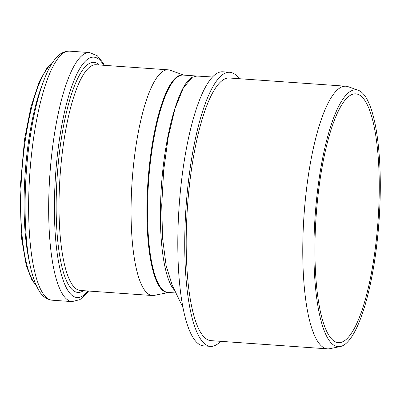 <?xml version="1.0" encoding="UTF-8"?>
<svg xmlns="http://www.w3.org/2000/svg" width="400" height="400" viewBox="0 0 400 400"><rect width="100%" height="100%" fill="white"/><g stroke="black" fill="none" stroke-linecap="round" stroke-linejoin="round"><path stroke-width="0.6" d="M239.14 78.695A137.375 34.185 94 0 0 229.795 72.29L222.87 71.8A137.375 34.185 94 0 0 179.12 206.435A137.375 34.185 94 0 0 203.56 345.87L210.485 346.36A137.375 34.185 94 0 0 216.355 344.815A137.375 34.185 94 0 0 220.64 341.325M229.795 72.29A137.375 34.185 94 0 0 186.045 206.92A137.375 34.185 94 0 0 210.485 346.36M358.325 90.29L348.185 86.695A131.64 32.755 94 0 0 345.96 86.225L229.395 78.01A131.64 32.755 94 0 0 223.77 79.49A131.64 32.755 94 0 0 186.8 218.11A131.64 32.755 94 0 0 210.89 340.64L327.455 348.85A131.64 32.755 94 0 0 329.725 348.7L340.265 346.56A128.76 32.04 94 0 0 343.55 345.26A128.76 32.04 94 0 0 379.47 214.095A128.76 32.04 94 0 0 358.325 90.29A128.76 32.04 94 0 0 315.135 216.015A128.76 32.04 94 0 0 340.265 346.56M212.57 76.995L196.89 76.045L192.275 77.275C177.42 84.48 162.32 143.93 160.67 201.065C159.005 244.11 164.905 281.175 174.815 290.485M182.93 307.575L172.205 285.12L166.16 265.78L162.56 238.155L161.72 205.175L163.68 170.27L168.255 136.965L175.03 108.55L183.33 87.935L192.275 77.275L196.88 76.05M183.9 75.13L170.1 70.235A113.125 28.15 94 0 0 168.185 69.83A113.125 28.15 94 0 0 132.155 180.695A113.125 28.15 94 0 0 152.285 295.52A113.125 28.15 94 0 0 154.24 295.39L168.585 292.475M345.96 86.225A131.64 32.755 94 0 0 304.03 215.235A131.64 32.755 94 0 0 327.455 348.85M343.66 341.27A124.71 31.03 94 0 0 378.68 209.95A124.71 31.03 94 0 0 355.86 93.865A124.71 31.03 94 0 0 316.14 216.09A124.71 31.03 94 0 0 338.33 342.675A124.71 31.03 94 0 0 343.66 341.27M176.025 293L167.96 292.435A108.945 27.11 -86 0 1 147.67 200.15A108.945 27.11 -86 0 1 183.27 75.085L196.92 76.045M183.72 75.115A109.025 27.13 94 0 0 147.055 200.12A109.025 27.13 94 0 0 168.405 292.465M51.675 63.935A113.485 28.24 94 0 0 21.79 172.92A113.485 28.24 94 0 0 36.1 285.025M42.215 84.885A113.485 28.24 94 0 0 29.67 262.95M52.04 300.195C46.215 299.34 41.675 295.82 38.415 289.635C36.09 285.555 34.075 280.485 32.365 274.425C23.38 243.875 22.68 184.67 30.455 135.29C34.365 110.12 39.645 89.815 46.29 74.375C48.89 68.4 51.665 63.51 54.615 59.695C58.71 54.025 63.7 51.175 69.585 51.15A124.83 31.06 94 0 0 29.825 173.485A124.83 31.06 94 0 0 52.04 300.195L72.075 301.605L79.96 299.61L86.965 293.165L88.54 291.03M69.585 51.15L89.62 52.56A124.83 31.06 94 0 0 49.865 174.9A124.83 31.06 94 0 0 72.075 301.605M103.68 65.285A120.47 29.975 94 0 0 56.44 164.385A120.47 29.975 94 0 0 82.13 296.22A120.47 29.975 94 0 0 87.78 290.975M99.375 64.98A115.305 28.69 94 0 0 57.37 173.93A115.305 28.69 94 0 0 82.71 291.16A115.305 28.69 94 0 0 83.475 290.67M168.185 69.83L96.135 64.755A113.125 28.15 94 0 0 60.105 175.62A113.125 28.15 94 0 0 80.235 290.445L152.285 295.52M52.02 63.39L46.915 68.22L39.235 81.785L30.94 106.975L24.555 139.23L20.025 189.585L21.34 236.97L26.325 265.745L31.94 280.03L36.365 285.61M89.62 52.56L97.415 55.855L103.255 63.13L104.44 65.34"/></g></svg>

